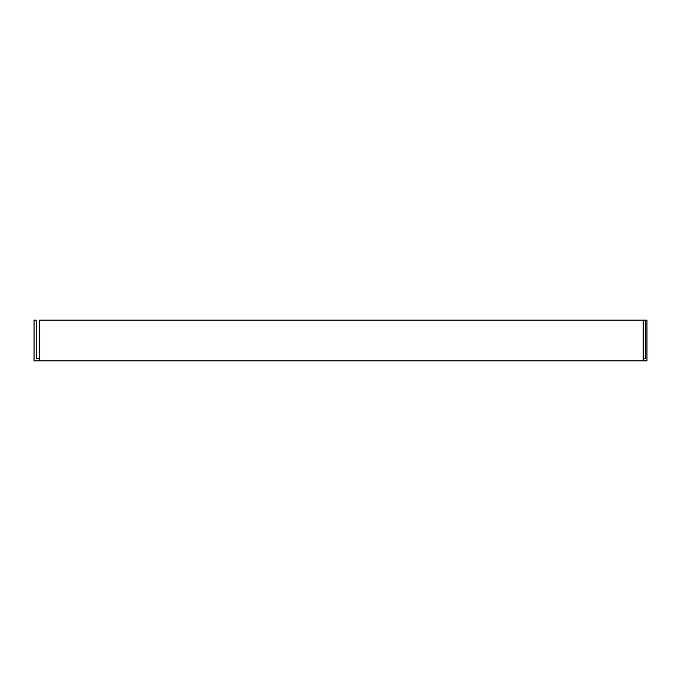 <?xml version="1.0" encoding="UTF-8"?>
<svg xmlns="http://www.w3.org/2000/svg" width="681" height="681" viewBox="0 0 681 681"><rect width="100%" height="100%" fill="white"/><g stroke="black" fill="none" stroke-linecap="round" stroke-linejoin="round"><path stroke-width="1.02" d="M39.37 358.649L36.238 358.649L36.238 320.164L34.05 320.164L34.05 360.836L646.95 360.836L646.95 320.164L643.187 320.164L643.187 360.836M643.187 358.649L645.401 358.649L645.401 320.164M643.187 320.164L39.37 320.164L39.37 360.836"/></g></svg>
